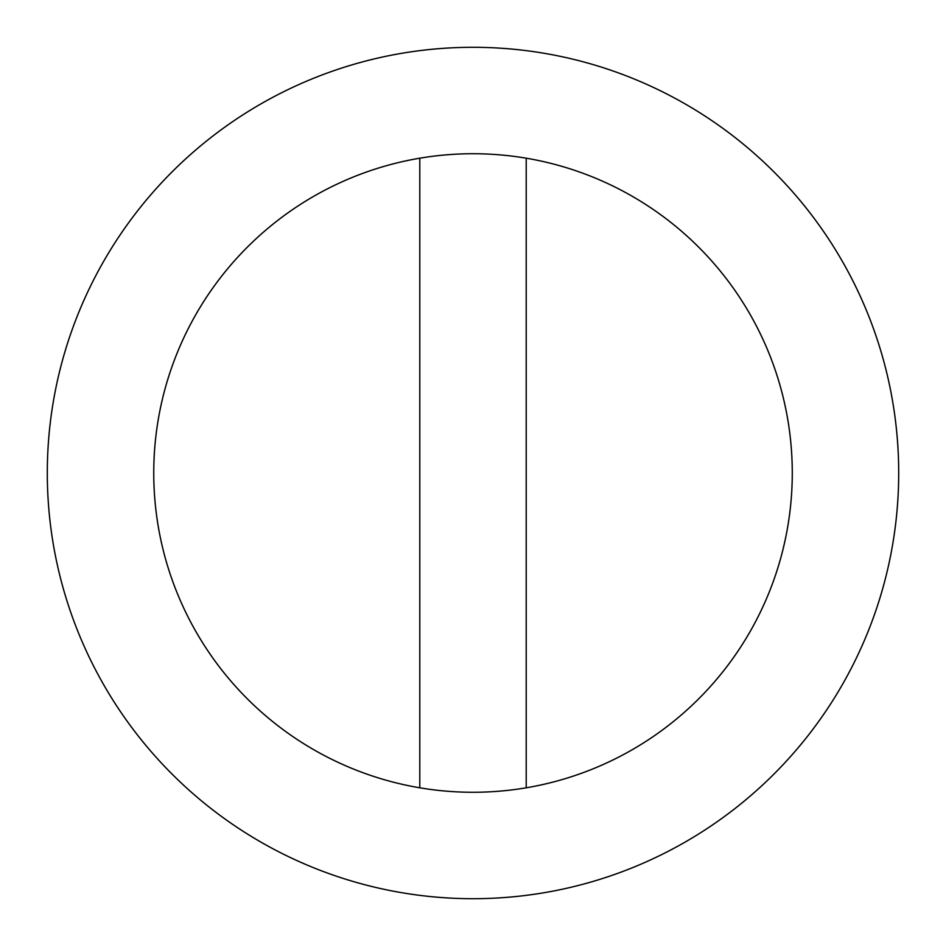 <?xml version="1.0" encoding="UTF-8"?>
<svg xmlns="http://www.w3.org/2000/svg" width="946" height="946" viewBox="0 0 946 946"><rect width="100%" height="100%" fill="white"/><g stroke="black" fill="none" stroke-linecap="round" stroke-linejoin="round"><path stroke-width="1.42" d="M47.3 473A425.7 425.7 0 0 0 473 898.7A425.7 425.7 0 0 0 898.7 473A425.7 425.7 0 0 0 473 47.3A425.7 425.7 0 0 0 47.3 473M419.788 787.805A319.275 319.275 0 0 0 792.275 473A319.275 319.275 0 0 0 419.788 158.195A319.275 319.275 0 0 0 419.788 787.805L419.788 158.195M526.213 158.195L526.213 787.805"/></g></svg>
